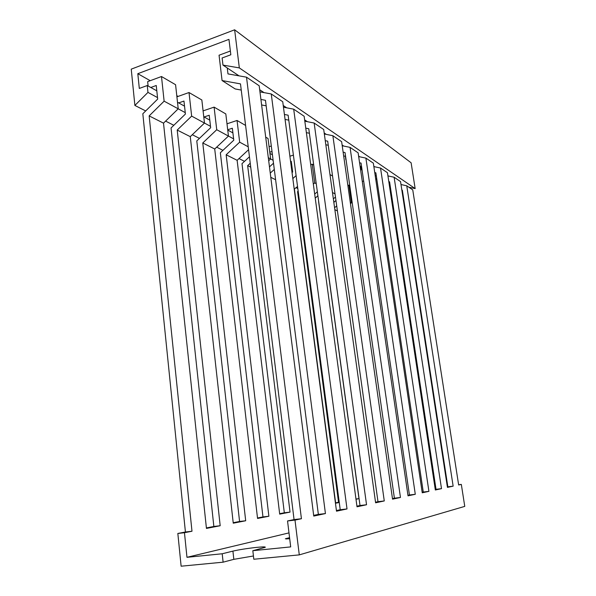 <?xml version="1.0" encoding="UTF-8"?>
<svg xmlns="http://www.w3.org/2000/svg" width="596" height="596" viewBox="0 0 596 596"><rect width="100%" height="100%" fill="white"/><g stroke="black" fill="none" stroke-linecap="round" stroke-linejoin="round"><path stroke-width="0.89" d="M234.638 29.8L131.239 69.151L134.882 105.432L147.964 92.395L147.257 85.526L139.308 88.446L137.81 73.695L228.953 39.366L230.831 54.772L222.122 57.976L222.971 65.098L239.331 67.907L234.638 29.8L411.121 162.79L415.151 188.597L239.331 67.907M388.324 175.976L387.907 175.693M374.571 166.753L373.811 166.247M359.738 156.808L358.598 156.04M343.706 146.057L342.111 144.984M326.31 134.391L324.187 132.968M307.387 121.703L304.645 119.863M286.706 107.831L283.234 105.507M264.013 92.618L259.692 89.72M239.018 75.856L222.971 65.098M408.796 187.189L415.151 188.597M203.512 110.752L203.042 110.484M178.092 96.418L176.781 95.673M150.214 80.691L137.81 73.695M348.548 185.341L349.673 185.028M362.301 181.489L363.672 181.102M291.809 165.509L291.057 165.092M272.424 154.781L269.928 153.403M232.909 132.915L227.739 130.055M209.792 120.124L203.765 116.794M184.529 106.148L177.496 102.259M156.808 90.816L147.257 85.526M292.509 170.829L291.757 170.419M273.132 160.309L270.636 158.961M233.625 138.875L216.735 129.719L214.098 107.124L203.087 110.893M210.507 126.33L191.651 116.108L189.014 92.529L176.908 96.835M185.244 112.622L164.124 101.171L161.494 76.519L147.659 81.637L148.113 85.995M157.523 97.58L147.964 92.395M315.724 197.686L315.135 197.38M297.814 188.545L296.16 187.703M244.509 161.352L239.026 158.558M222.934 150.348L216.676 147.152M199.459 138.376L192.299 134.718M173.816 125.294L165.606 121.107M145.685 110.945L134.882 105.432M150.803 87.485L156.249 85.489L157.679 99.085L142.824 113.769L185.423 531.997L177.839 533.465L181.124 566.2L223.12 562.177L222.204 553.773L232.917 551.106C239.264 549.661 247.169 548.417 256.638 547.381C262.836 546.77 265.712 546.748 265.272 547.299L252.831 550.697L253.807 559.242L299.281 554.883L294.998 520.107L301.427 518.729L246.506 77.175L227.977 73.904L227.262 67.974M222.204 553.773L186.965 557.312L184.462 532.712L191.986 531.245L149.156 115.9L164.124 101.171M177.839 533.465L184.462 532.712M458.615 484.734L461.326 484.406L464.761 506.384L299.281 554.883M241.246 90.071L235.182 88.946L222.07 80.549L240.486 83.894L294.051 519.57L287.54 520.956L294.998 520.107M287.54 520.956L290.699 546.897L252.831 550.697M178.688 102.914L183.963 101.059L185.408 114.059L171.052 127.969L213.852 526.477L206.395 527.922M204.108 116.98L209.226 115.244L210.664 127.708L196.784 140.917L239.577 521.478L233.2 522.714M227.702 129.757L232.343 128.229L233.781 140.194L220.349 152.77L262.963 516.933L257.502 517.998M249.448 156.793L241.998 163.662L284.322 512.791L279.643 513.7M273.497 163.215L269.474 166.88M290.595 161.523L291.265 161.322L292.666 172.013L292.04 172.572M298.149 191.093L297.56 191.621L338.535 502.257L335.615 502.83M317.892 195.779L315.232 198.11M335.958 200.509L333.834 202.357M269.779 152.204L272.007 151.511M161.494 76.519L175.582 84.714L178.219 108.815L163.513 123.149L206.447 528.421L220.185 525.739L177.206 130.062L190.273 136.655L204.48 123.067L201.843 99.994L189.014 92.529M190.273 136.655L233.252 523.191L245.694 520.762L202.767 142.965L214.716 149L228.454 136.074L225.817 113.94L214.098 107.124M245.597 125.451L237.044 120.474L226.994 123.804M268.312 157.702L270.636 158.968L268.036 138.503L265.704 137.147M271.299 145.998L269.072 146.691M293.403 155.139L289.894 156.204M313.72 165.077L312.177 164.191L310.702 164.623M332.546 176.036L329.968 174.539M350.254 202.163L351.439 202.811L348.98 185.594L347.796 184.909M248.219 146.802L239.674 142.168L237.044 120.474M316.252 183.717L314.718 182.883L312.177 164.191M335.041 193.909L332.471 192.515M177.206 130.062L191.651 116.108M202.767 142.965L216.735 129.719M248.577 149.708L237.126 160.309L226.16 154.774L239.674 142.168M250.73 167.178L247.645 165.621L250.245 163.237M270.636 158.968L268.692 160.741M270.264 173.086L274.294 169.428M275.613 179.739L270.793 177.31M292.83 178.562L296.108 175.634M297.538 186.481L294.215 189.133M313.34 184.104L314.718 182.883M317.348 191.763L314.695 194.102M335.474 197.023L333.35 198.87M334.587 207.758L336.71 205.918M337.418 210.947L334.855 209.65M351.439 202.811L350.463 203.646M260.921 99.443L265.466 100.299L318.353 514.393L313.667 515.391M266.166 105.827L261.622 104.956M284.411 114.462L288.121 115.184L340.227 509.729L336.42 510.541M288.784 120.161L285.067 119.424M305.763 128.147L308.78 128.751L360.006 505.52L356.937 506.175M309.391 133.258L306.374 132.647M325.26 140.671L327.681 141.163L377.983 501.69L375.532 502.212M328.247 145.268L325.833 144.761M343.132 152.166L345.039 152.569L394.396 498.196L392.466 498.606M345.576 156.316L343.661 155.906M359.574 162.768L361.049 163.081L409.43 494.993L407.955 495.306M361.548 166.515L360.073 166.202M362.085 170.218L361.124 169.599L362.025 169.8M374.75 172.564L375.853 172.803L423.264 492.043L422.169 492.274M376.322 175.969L375.219 175.723M375.666 178.748L376.769 178.994M388.801 181.653L389.575 181.825L436.034 489.323L435.259 489.487M376.873 179.687L375.696 178.934M390.015 184.745L389.248 184.574M389.665 187.368L390.44 187.546M401.853 190.102L402.345 190.206L447.849 486.805L447.365 486.91M390.581 188.47L389.754 187.934M402.762 192.918L402.27 192.806M345.367 156.271L345.881 159.84M360.647 166.321L361.124 169.599M306.538 121.137L306.597 121.547M324.991 133.511L325.081 134.145M340.227 509.729L347.021 508.939L336.502 511.197L282.742 101.737L271.255 93.952L259.96 91.873M360.006 505.52L366.54 504.752L357.019 506.794L304.154 116.257L293.694 109.165L283.458 107.213M377.983 501.69L384.271 500.945L375.614 502.8L323.71 129.511L314.152 123.029L304.824 121.197M394.396 498.196L400.46 497.466L392.548 499.165L341.635 141.662L332.866 135.717L324.336 133.996M409.43 494.993L415.285 494.285L408.029 495.842L358.129 152.844L350.053 147.368L342.216 145.752M423.264 492.043L428.919 491.357L422.244 492.795L373.357 163.162L365.892 158.104L358.673 156.584M436.034 489.323L441.502 488.66L435.333 489.987L387.46 172.721L380.539 168.035L373.863 166.604M447.849 486.805L453.146 486.157L447.44 487.386L400.549 181.594L394.12 177.243L387.936 175.894M461.326 484.406L458.652 484.98L412.745 189.863L406.755 185.803L400.996 184.529M163.513 123.149L149.156 115.9M288.993 532.891L186.965 557.312M355.998 499.239L358.978 498.658L318.569 201.433M294.431 189.245L335.667 503.21L339.273 502.502M237.126 160.309L279.695 514.132L290.036 512.113L247.645 165.621M214.716 149L257.554 518.453L268.878 516.24L226.16 154.774M289.716 538.799L285.35 538.799L289.574 537.637M230.376 51.032L219.052 55.219L222.07 80.549M318.353 514.393L325.431 513.573L313.757 516.076L259.185 85.772L246.506 77.175M453.146 486.157L406.755 185.803M441.502 488.66L394.12 177.243M428.919 491.357L380.539 168.035M415.285 494.285L365.892 158.104M400.46 497.466L350.053 147.368M384.271 500.945L332.866 135.717M366.54 504.752L314.152 123.029M347.021 508.939L293.694 109.165M325.431 513.573L271.255 93.952M223.12 562.177L233.826 559.339L253.434 555.986M294.051 519.57L301.427 518.729M185.423 531.997L191.986 531.245M355.968 499.023L358.978 498.658M338.535 502.257L339.228 502.175M284.322 512.791L290.036 512.113M262.963 516.933L268.878 516.24M239.577 521.478L245.694 520.762M213.852 526.477L220.185 525.739M286.594 538.382L286.669 539M232.917 551.106L233.826 559.339"/></g></svg>
